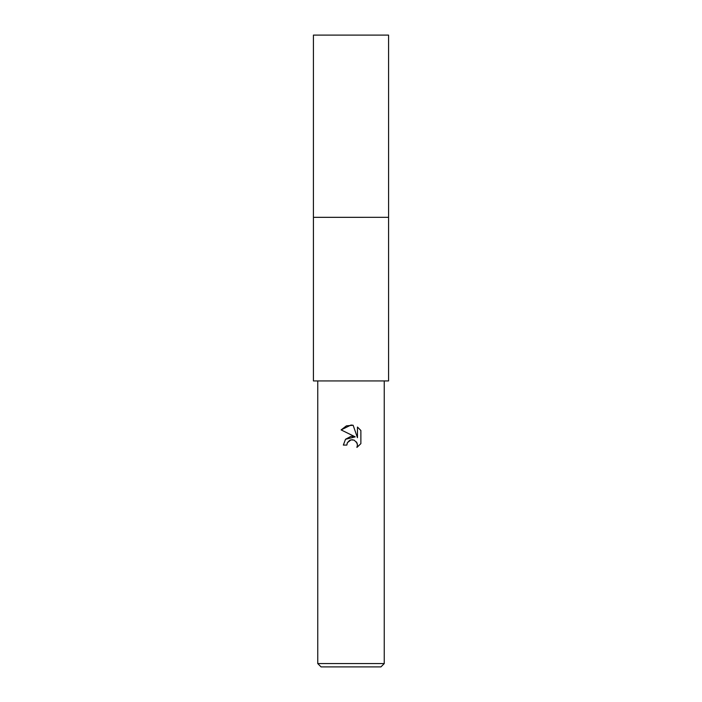 <?xml version="1.0" encoding="UTF-8"?>
<svg xmlns="http://www.w3.org/2000/svg" width="702" height="702" viewBox="0 0 702 702"><rect width="100%" height="100%" fill="white"/><g stroke="black" fill="none" stroke-linecap="round" stroke-linejoin="round"><path stroke-width="1.05" d="M351 217.33L388.575 217.322L388.575 380.932L313.425 380.932L313.425 217.33L351 217.33M351 439.873L347.402 442.681L346.841 445.086L343.348 445.086L345.516 439.259L351 436.346L355.238 436.863L341.119 429.905L351 425.035L353.141 425.263L357.458 437.679L357.458 427.044L360.881 430.51L360.881 443.629L356.906 447.428L357.467 445.059L357.064 443.023L354.194 440.154L351 439.873L352.922 439.803M384.248 663.574L380.932 666.9L321.068 666.9L317.752 663.574L384.248 663.574L384.248 380.932M346.841 445.086L347.2 443.146M356.449 441.935L357.467 445.059L356.906 447.428L360.881 443.629M355.238 436.863L345.481 439.303M347.402 442.681L349.57 440.417M350.123 440.145L350.868 439.908M360.881 430.51L357.458 427.044M353.141 425.263L346.428 425.851L341.119 429.905M313.417 217.322L313.425 35.1L388.575 35.1L388.583 217.322L313.417 217.322M317.752 380.932L317.752 663.574"/></g></svg>
